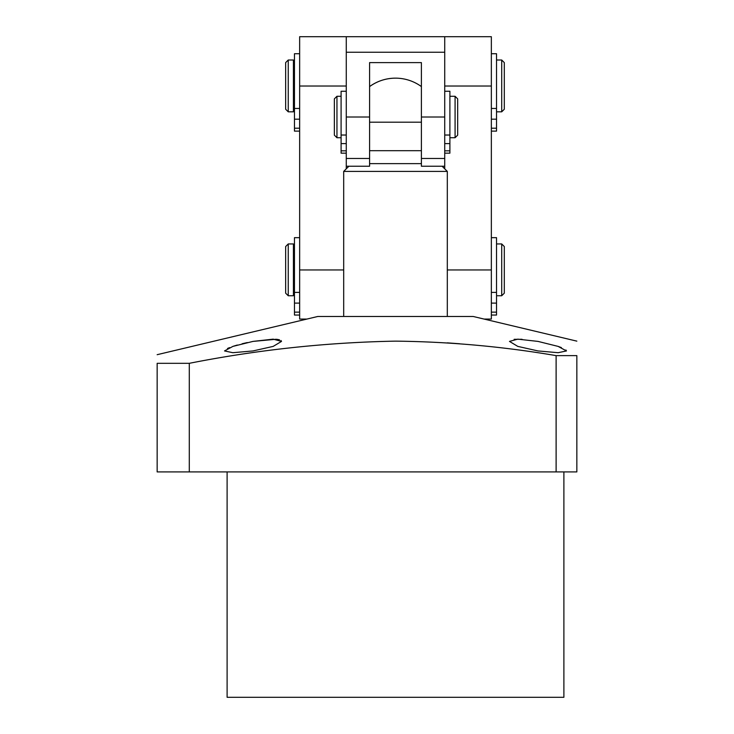 <?xml version="1.0" encoding="UTF-8"?>
<svg xmlns="http://www.w3.org/2000/svg" width="734" height="734" viewBox="0 0 734 734"><rect width="100%" height="100%" fill="white"/><g stroke="black" fill="none" stroke-linecap="round" stroke-linejoin="round"><path stroke-width="1.1" d="M341.09 96.282L336.952 96.282L336.952 137.735L341.09 137.735M455.08 96.282L457.667 98.87L457.667 135.139L455.08 137.735L455.08 96.282L449.896 96.282M336.952 96.282L334.355 98.87L334.355 135.139L336.952 137.735M395.498 78.153C385.974 78.226 377.34 81.034 369.587 86.575A44.04 44.04 0 0 1 421.399 86.575M369.587 166.233L369.587 122.193L421.399 122.193L421.399 150.69L369.587 150.69L421.399 150.69L421.399 166.233L421.399 163.636L369.587 163.636L369.587 166.233L346.274 166.233M447.309 316.482L447.309 171.407L343.686 171.407L343.686 316.482M444.721 166.233L421.399 166.233M444.721 153.167L449.896 153.167L449.896 91.255L444.721 91.255M449.896 135.028L444.721 135.028M491.349 131.12L496.533 131.12L496.533 53.729L491.349 53.729M496.533 108.448L491.349 108.448M444.721 36.7L346.274 36.7L346.274 52.242L444.721 52.242L444.721 36.7L491.349 36.7L491.349 319.07L484.101 319.07M421.399 158.461L444.721 158.461L444.721 168.82M346.274 52.242L346.274 158.461L369.587 158.461L369.587 62.61L421.399 62.61L421.399 150.69M421.399 117.009L444.721 117.009L444.721 52.242M444.721 117.009L444.721 158.461M496.533 295.756L501.707 295.756L501.707 243.945L496.533 243.945M288.242 243.945L288.242 295.756L293.426 295.756L293.426 243.945L288.242 243.945L285.654 246.541L285.654 293.169L288.242 295.756M501.707 295.756L504.304 293.169L504.304 246.541L501.707 243.945M496.533 111.825L501.707 111.825L501.707 60.014L496.533 60.014M288.242 60.014L288.242 111.825L293.426 111.825L293.426 60.014L288.242 60.014L285.654 62.61L285.654 109.238L288.242 111.825M501.707 111.825L504.304 109.238L504.304 62.61L501.707 60.014M346.274 36.7L299.646 36.7L299.646 319.07L306.885 319.07M346.274 158.461L346.274 168.82M491.349 315.051L496.533 315.051L496.533 237.669L491.349 237.669M496.533 292.38L491.349 292.38M299.646 315.051L294.462 315.051L294.462 237.669L299.646 237.669M299.646 292.38L294.462 292.38M299.646 53.729L294.462 53.729L294.462 108.448L299.646 108.448M299.646 131.12L294.462 131.12L294.462 108.448M346.274 153.167L341.09 153.167L341.09 91.255L346.274 91.255M346.274 135.028L341.09 135.028M227.109 471.916L227.109 697.3L563.886 697.3L563.886 471.916M537.976 341.402L558.106 346.393L566.474 350.935L558.143 352.705L537.976 350.935L517.791 346.393L509.479 341.402L517.809 339.154L537.976 341.402M566.474 350.935L565.923 349.99M561.372 347.577L557.941 346.338M522.058 339.291L514.158 339.31M576.841 341.136L473.21 316.482L317.776 316.482L157.159 354.687M556.115 355.623L556.115 471.916L576.841 471.916L576.841 355.623C576.841 336.732 576.841 336.732 576.841 355.623C576.841 336.732 576.841 336.732 576.841 355.623L556.115 355.623C502.955 346.558 449.419 341.732 395.498 341.136C326.153 342.448 257.414 349.843 189.289 363.321L157.159 363.321C157.159 351.935 157.159 351.935 157.159 363.321L157.159 471.916L189.289 471.916L189.289 363.321M459.585 343.751L447.309 342.861M247.312 342.549L242.082 343.769M237.321 345.035L233.109 346.32M229.531 347.613L227.476 348.503M281.507 341.402L273.195 346.393L253.01 350.935L232.862 352.705L224.521 350.935L232.898 346.393L253.01 341.402L273.167 339.154L281.507 341.402L281.03 340.512M556.115 471.916L189.289 471.916M279.48 339.787L276.837 339.31M276.177 339.255L253.01 341.402M444.721 143.616L449.896 143.616M444.721 150.837L449.896 150.837M491.349 119.183L496.533 119.183M491.349 128.202L496.533 128.202M491.349 86.025L444.721 86.025M491.349 269.956L447.309 269.956M369.587 117.009L346.274 117.009M346.274 86.025L299.646 86.025M343.686 269.956L299.646 269.956M491.349 303.114L496.533 303.114M491.349 312.143L496.533 312.143M294.462 303.114L299.646 303.114M294.462 312.143L299.646 312.143M299.646 128.202L294.462 128.202M299.646 119.183L294.462 119.183M341.09 143.616L346.274 143.616M341.09 150.837L346.274 150.837M455.08 137.735L449.896 137.735M348.87 166.233L343.686 171.407M442.125 166.233L447.309 171.407M293.426 245.239L294.462 245.239M293.426 294.462L294.462 294.462M293.426 61.307L294.462 61.307M293.426 110.531L294.462 110.531"/></g></svg>
